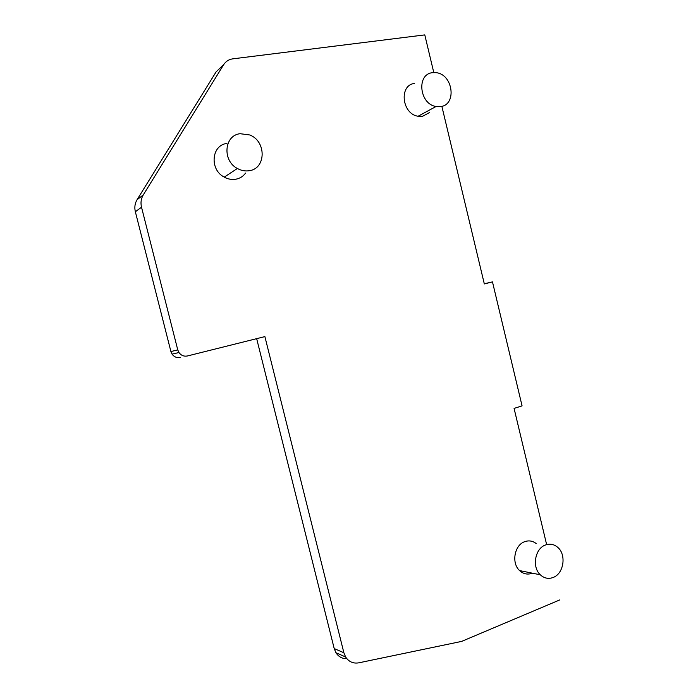 <?xml version="1.0" encoding="UTF-8"?>
<svg xmlns="http://www.w3.org/2000/svg" width="698" height="698" viewBox="0 0 698 698"><rect width="100%" height="100%" fill="white"/><g stroke="black" fill="none" stroke-linecap="round" stroke-linejoin="round"><path stroke-width="1.05" d="M559.857 599.879L461.605 641.41L358.746 662.838C353.214 663.754 348.852 661.809 345.632 657.001L343.878 652.77L264.891 336.602L187.5 355.954C184.002 356.634 181.148 355.491 178.941 352.542L177.763 349.907L141.519 207.21C140.464 202.76 141.04 198.677 143.247 194.951L223.657 64.696C225.803 61.354 228.865 59.409 232.835 58.841L424.785 34.9L433.79 72.575M180.477 357.472C177.039 358.135 174.23 357.027 172.066 354.13L170.914 351.548L135.351 211.747C134.321 207.385 134.888 203.38 137.061 199.733L216.153 71.798L220.751 67.444M441.86 106.323L484.325 283.938L492.474 281.887L522.069 405.87L514.077 408.409L546.639 544.606M532.312 573.171L532.225 573.206C527.592 574.899 523.378 574.026 519.591 570.589C511.198 563.146 514.417 545.068 524.66 541.692C528.787 540.226 532.618 540.837 536.151 543.524M429.366 112.64L422.534 116.313L418.093 116.243C401.804 114.088 398.741 84.851 414.647 83.437M245.609 173.043C243.174 176.376 239.92 178.435 235.828 179.22C231.876 179.875 228.019 179.177 224.241 177.118C209.383 169.675 211.381 145.088 226.911 143.439M346.862 658.711C342.221 658.781 338.582 656.783 335.93 652.717L334.202 648.555L256.663 338.652M492.474 281.887L484.281 283.763M545.435 545.007C535 548.497 531.745 567.142 540.304 574.794C544.178 578.328 548.471 579.218 553.2 577.455C563.81 573.66 566.628 554.683 557.737 547.363C554.029 544.196 549.928 543.402 545.435 545.007M432.49 72.688C416.235 74.058 419.393 104.203 436.049 106.497L440.595 106.593C457.234 104.796 452.923 73.883 435.866 72.662L432.49 72.688M240.103 133.702C224.145 135.333 222.104 160.732 237.39 168.488C241.272 170.626 245.242 171.368 249.308 170.705C266.217 168.593 266.488 141.153 249.709 134.958L240.103 133.702M177.763 349.907L170.914 351.548M141.519 207.21L135.351 211.747M143.247 194.951L137.061 199.733M223.657 64.696L216.153 71.798M343.878 652.77L334.202 648.555M178.941 352.542L172.066 354.13M345.632 657.001L335.93 652.717M519.591 570.589L540.304 574.794M418.093 116.243L436.049 106.497M224.241 177.118L237.39 168.488"/></g></svg>
